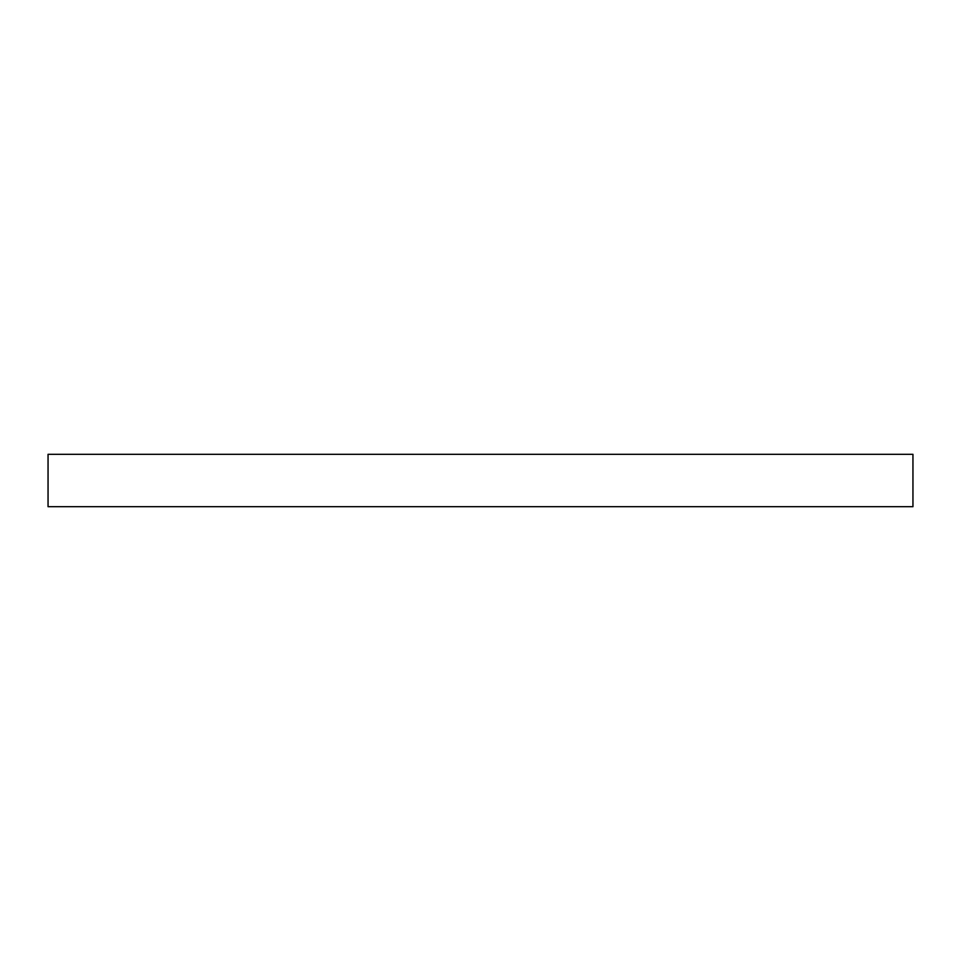 <?xml version="1.0" encoding="UTF-8"?>
<svg xmlns="http://www.w3.org/2000/svg" width="961" height="961" viewBox="0 0 961 961"><rect width="100%" height="100%" fill="white"/><g stroke="black" fill="none" stroke-linecap="round" stroke-linejoin="round"><path stroke-width="1.44" d="M912.95 454.301L48.05 454.301L48.05 506.699L912.95 506.699L912.95 454.301L912.95 506.699L48.05 506.699L48.05 454.301L912.95 454.301"/></g></svg>
